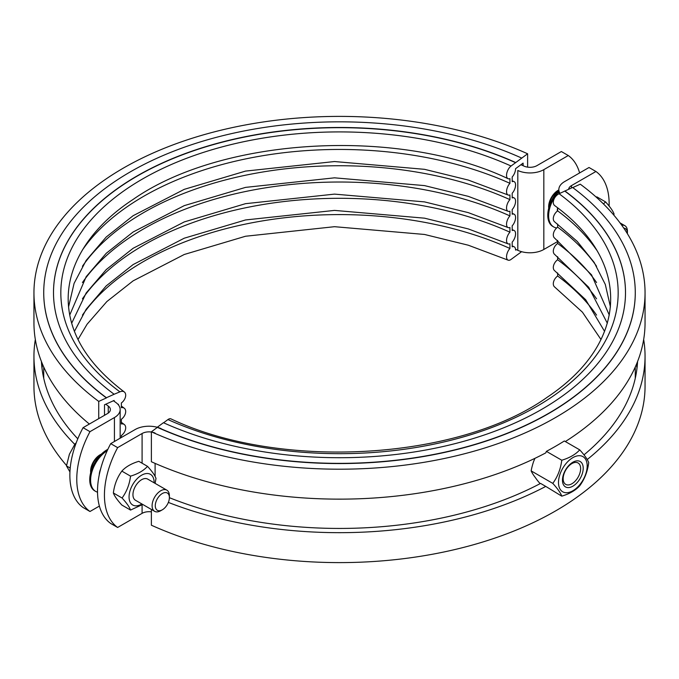 <?xml version="1.0" encoding="UTF-8"?>
<svg xmlns="http://www.w3.org/2000/svg" width="679" height="679" viewBox="0 0 679 679"><rect width="100%" height="100%" fill="white"/><g stroke="black" fill="none" stroke-linecap="round" stroke-linejoin="round"><path stroke-width="1.02" d="M523.102 165.701L523.102 163.113L515.573 168.672A7.333 3.684 -65.7 0 1 512.187 176.973L512.187 181.658A7.333 3.684 -65.7 0 1 514.079 181.607A7.333 3.684 -65.7 0 1 515.573 184.96A7.333 3.684 -65.7 0 1 512.187 193.252L512.187 197.945A7.333 3.684 -65.7 0 1 514.079 197.895A7.333 3.684 -65.7 0 1 515.573 201.239A7.333 3.684 -65.7 0 1 512.187 209.539L512.187 214.233A7.333 3.684 -65.7 0 1 514.079 214.182A7.333 3.684 -65.7 0 1 515.573 217.526A7.333 3.684 -65.7 0 1 512.187 225.827L512.187 230.521A7.333 3.684 -65.7 0 1 514.079 230.47A7.333 3.684 -65.7 0 1 515.573 233.814A7.333 3.684 -65.7 0 1 512.187 242.114L512.187 246.808A7.333 3.684 -65.7 0 1 514.079 246.749A7.333 3.684 -65.7 0 1 515.573 250.101L516.244 249.609M42.005 368.239A298.217 172.177 180 0 1 42.556 364.309M77.796 438.812A298.217 172.177 180 0 1 41.419 361.508M74.758 444.338A305.55 176.404 180 0 1 33.95 356.263A305.55 176.404 180 0 1 35.333 339.5M66.542 465.48A305.55 176.404 180 0 1 33.95 386.207L33.95 356.263M521.599 251.688L511.058 259.429A7.333 3.684 -65.7 0 1 508.045 260.125A7.333 3.684 -65.7 0 1 506.678 255.262A7.333 3.684 -65.7 0 1 509.929 248.472L509.929 243.786A7.333 3.684 -65.7 0 1 508.045 243.837A7.333 3.684 -65.7 0 1 506.678 238.974A7.333 3.684 -65.7 0 1 509.929 232.184L509.929 227.499A7.333 3.684 -65.7 0 1 508.045 227.55A7.333 3.684 -65.7 0 1 506.678 222.687A7.333 3.684 -65.7 0 1 509.929 215.905L509.929 211.211A7.333 3.684 -65.7 0 1 508.045 211.262A7.333 3.684 -65.7 0 1 506.678 206.399A7.333 3.684 -65.7 0 1 509.929 199.618L509.929 194.924A7.333 3.684 -65.7 0 1 508.045 194.975A7.333 3.684 -65.7 0 1 506.678 190.112A7.333 3.684 -65.7 0 1 509.929 183.33L509.929 178.636A7.333 3.684 -65.7 0 1 508.045 178.687A7.333 3.684 -65.7 0 1 506.848 172.984A7.333 3.684 -65.7 0 1 511.058 166.016L527.617 153.785L527.617 167.136M82.431 315.124A276.828 159.828 180 0 1 509.929 248.472M82.431 298.836A276.828 159.828 180 0 1 509.929 232.184M82.431 282.549A276.828 159.828 180 0 1 509.929 215.905M121.354 437.505L121.354 435.553A7.333 4.719 126.5 0 0 124.274 424.511A7.333 4.719 126.5 0 0 121.354 423.959L121.354 419.266A7.333 4.719 126.5 0 0 124.274 408.223A7.333 4.719 126.5 0 0 121.354 407.672L121.354 402.978A7.333 4.719 126.5 0 0 124.274 391.936A7.333 4.719 126.5 0 0 119.911 391.851L114.131 394.253A285.995 165.116 180 0 1 53.505 292.598A285.995 165.116 180 0 1 214.131 144.194A285.995 165.116 180 0 1 515.573 162.485M82.431 266.261A276.828 159.828 180 0 1 509.929 199.618M82.431 249.982A276.828 159.828 180 0 1 509.929 183.33M53.505 292.7A285.995 165.116 180 0 1 214.208 144.372A285.995 165.116 180 0 1 515.573 162.68M114.131 394.253L106.425 397.733A295.772 170.76 180 0 1 43.728 292.598A295.772 170.76 180 0 1 209.845 139.119A295.772 170.76 180 0 1 521.599 158.037M106.425 397.733L106.425 397.928A295.772 170.76 180 0 1 43.728 292.793A295.772 170.76 180 0 1 43.728 292.7M106.425 397.928L98.727 401.408A305.55 176.404 180 0 1 33.95 292.793A305.55 176.404 180 0 1 205.559 134.247A305.55 176.404 180 0 1 527.617 153.785M89.356 424.044A305.55 176.404 180 0 1 33.95 322.737L33.95 292.793M98.727 401.408L98.727 418.637M104.498 415.302L104.498 404.786L114.131 400.44A7.333 4.719 126.5 0 0 114.191 401.289M117.951 404.353A7.333 4.719 126.5 0 0 118.469 404.285L118.469 404.973M565.344 441.554A305.55 176.404 0 0 0 645.05 322.737L645.05 292.793A305.55 176.404 0 0 0 580.273 184.187L572.736 187.591M579.73 449.863C584.602 455.202 587.598 459.462 588.718 462.645C587.598 471.438 584.602 479.153 579.73 485.791C575.622 490.331 569.63 493.786 561.771 496.162C560.65 492.979 557.654 488.727 552.791 483.38C557.654 476.751 560.65 469.036 561.771 460.235C569.63 457.858 575.622 454.404 579.73 449.863L564.351 440.985A305.55 176.404 180 0 1 546.391 451.357L545.763 452.885A305.55 176.404 0 0 1 151.383 461.745L151.383 431.81A305.55 176.404 0 0 0 473.441 451.348A305.55 176.404 0 0 0 645.05 292.793M151.383 431.81L157.401 427.363A295.772 170.76 0 0 0 469.155 446.281A295.772 170.76 0 0 0 635.272 292.793A295.772 170.76 0 0 0 635.272 292.7M157.401 427.363L157.401 427.159A295.772 170.76 0 0 0 469.155 446.078A295.772 170.76 0 0 0 635.272 292.598A295.772 170.76 0 0 0 572.575 187.463L559.089 193.744A7.333 4.719 126.5 0 0 553.826 199.626A7.333 4.719 126.5 0 0 554.726 205.635C631.937 261.839 628.966 342.598 547.41 397.113C458.843 460.337 280.223 470.87 170.955 418.875A7.333 3.684 -65.7 0 0 167.942 419.571A278.662 160.881 0 0 0 536.546 406.56A278.662 160.881 0 0 0 559.089 193.744M157.401 427.159L163.427 422.711A285.995 165.116 0 0 0 464.869 441.002A285.995 165.116 0 0 0 625.495 292.598A285.995 165.116 0 0 0 564.869 190.943M625.495 292.7A285.995 165.116 0 0 0 564.869 191.138M163.588 422.788L167.942 419.571M596.569 249.974A276.828 159.828 0 0 0 557.646 210.872A7.333 4.719 126.5 0 0 554.726 221.923L577.235 241.427L594.193 262.459L605.303 284.459L610.438 306.925M557.289 211.144A12.222 7.053 120 0 1 557.62 207.808L557.646 210.872M596.569 266.261A276.828 159.828 0 0 0 557.646 227.159A7.333 4.719 126.5 0 0 554.726 238.202L591.562 274.859L609.275 315.073M557.646 224.112L557.646 227.159M596.569 282.549A276.828 159.828 0 0 0 557.646 243.447A7.333 4.719 126.5 0 0 554.726 254.489L588.718 287.285L607.323 323.212M557.646 240.4L557.646 243.447M596.569 298.836A276.828 159.828 0 0 0 557.646 259.734A7.333 4.719 126.5 0 0 554.726 270.777L585.68 299.719L604.565 331.36M557.646 256.687L557.646 259.734M596.569 315.115A276.828 159.828 0 0 0 557.646 276.022A7.333 4.719 126.5 0 0 554.726 287.064L582.421 312.17L600.983 339.5M557.646 272.966L557.646 276.022M151.383 509.454L151.383 525.215A305.55 176.404 0 0 0 473.441 544.753A305.55 176.404 0 0 0 645.05 386.207L645.05 356.263A305.55 176.404 0 0 0 643.667 339.5M168.358 502.409A305.55 176.404 0 0 0 545.763 486.41L561.771 496.162M587.216 459.539A305.55 176.404 0 0 0 645.05 356.263M169.385 497.682A298.217 172.177 0 0 0 540.577 483.414L545.763 486.41M583.974 454.862A298.217 172.177 0 0 0 637.581 361.508M636.995 368.239A298.217 172.177 0 0 0 636.444 364.309M552.791 483.38L531.131 470.878A57.011 44.967 -84.9 0 1 533.618 461.465L534.925 458.342M561.771 460.235L546.391 451.357M531.131 470.878A57.011 12.052 -141.2 0 0 533.618 475.224L537.157 480.087A57.011 12.052 -141.2 0 0 540.051 483.584M558.494 482.497A20.285 11.713 120 0 0 580.01 484.424A20.285 11.713 120 0 0 580.01 455.728A20.285 11.713 120 0 0 558.494 482.497M562.467 480.206A14.666 8.471 120 0 0 578.024 481.598A14.666 8.471 120 0 0 578.024 460.854A14.666 8.471 120 0 0 562.467 480.206M563.163 478.712A12.349 7.13 -60 0 1 568.552 466.286A12.349 7.13 -60 0 1 578.075 462.976A12.349 7.13 -60 0 1 578.075 477.235A12.349 7.13 -60 0 1 565.717 484.373A12.349 7.13 -60 0 1 563.163 478.712M151.383 511.864A9.778 5.644 0 0 0 142.089 513.349L117.637 527.464L110.719 523.475A73.332 42.336 -60 0 1 110.719 443.642L117.637 447.631A73.332 42.336 120 0 0 117.637 527.464M117.637 447.631L142.089 433.516A9.778 5.644 180 0 1 155.101 433.092M147.513 466.346L138.805 461.321C131.387 463.562 125.725 466.829 121.838 471.116C117.246 477.379 114.42 484.67 113.359 492.971C114.42 495.976 117.246 499.999 121.838 505.04L130.546 510.073C129.494 507.069 126.667 503.046 122.067 498.004C126.667 491.732 129.494 484.45 130.546 476.14C137.973 473.9 143.625 470.632 147.513 466.346C152.113 471.387 154.939 475.41 156 478.415L155.101 483.355M142.692 504.438L130.546 510.073M154.116 482.803A17.722 10.236 120 0 0 154.125 482.455A17.722 10.236 120 0 0 141.487 475.275A17.722 10.236 120 0 0 129.061 497.155A17.722 10.236 120 0 0 141.894 503.971M154.634 511.329L135.477 500.27A12.222 7.053 -60 0 1 132.948 494.677A12.222 7.053 -60 0 1 138.287 482.379A12.222 7.053 -60 0 1 147.699 479.102L166.856 490.162A12.222 7.053 120 0 0 157.435 493.429A12.222 7.053 120 0 0 152.104 505.736A12.222 7.053 120 0 0 154.634 511.329A12.222 7.053 120 0 0 160.745 510.718L162.332 509.802A9.973 5.755 -60 0 1 155.279 505.736A9.973 5.755 -60 0 1 162.332 493.514A9.973 5.755 -60 0 1 169.385 497.588A9.973 5.755 -60 0 1 162.332 509.802M169.385 497.588L169.385 495.755A12.222 7.053 120 0 0 166.856 490.162M130.546 476.14L121.838 471.116M122.067 498.004L113.359 492.971M161.195 428.678A19.555 11.288 0 0 0 135.172 429.527L110.719 443.642M100.594 469.079A12.222 7.053 120 0 0 99.253 474.825M107.248 450.652A24.444 14.115 120 0 0 90.604 480.206A24.444 14.115 120 0 0 95.663 491.392A24.444 14.115 120 0 0 97.521 492.182M107.868 449.303A24.444 14.115 120 0 0 89.738 479.705A24.444 14.115 120 0 0 94.805 490.9L95.663 491.392M99.533 456.059A11.229 6.484 120 0 0 91.444 469.902A11.229 6.484 120 0 0 91.444 470.08M90.689 472.635A13.444 7.766 -60 0 1 90.604 471.226A13.444 7.766 -60 0 1 101.375 454.124M89.976 511.499L83.067 507.51A73.332 42.336 -60 0 1 83.067 427.677L89.976 431.666A73.332 42.336 120 0 0 89.976 511.499L99.397 506.067M89.976 431.666L114.428 417.551A19.555 11.288 0 0 0 120.158 409.564A19.555 11.288 0 0 0 115.897 402.528A285.995 165.116 180 0 1 113.461 400.746M105.763 404.217A295.772 170.76 0 0 0 108.25 406.05A9.778 5.644 180 0 1 110.38 409.564A9.778 5.644 180 0 1 107.52 413.562L83.067 427.677M76.235 442.784L74.962 444.049L69.411 454.217L66.483 465.913L69.937 471.922M75.632 444.431L74.962 444.049M70.209 468.06L66.483 465.913M515.531 249.278A285.995 165.116 180 0 1 517.805 250.322L517.805 170.488A19.555 11.288 0 0 0 543.828 169.64L568.281 155.525L561.363 151.536L536.911 165.651A9.778 5.644 180 0 1 523.899 166.075A295.772 170.76 0 0 0 520.92 164.717M517.805 250.322A19.555 11.288 0 0 0 543.828 249.473L557.646 241.495M579.603 172.933A73.332 42.336 120 0 0 568.281 155.525M548.725 208.19A13.444 7.766 -60 0 1 548.64 206.781A13.444 7.766 -60 0 1 558.842 189.942M557.578 191.614A11.229 6.484 120 0 0 549.481 205.457A11.229 6.484 120 0 0 549.481 205.635M558.842 190.256A24.444 14.115 120 0 0 547.775 215.26A24.444 14.115 120 0 0 552.842 226.447L553.708 226.947A24.444 14.115 120 0 0 556.653 227.974M558.842 191.665A24.444 14.115 120 0 0 548.64 215.761A24.444 14.115 120 0 0 553.708 226.947M568.637 189.237A9.778 5.644 180 0 1 571.48 185.605L595.933 171.49L589.024 167.501L564.572 181.616A19.555 11.288 0 0 0 558.842 189.602A19.555 11.288 0 0 0 559.954 193.354M609.105 206.043A73.332 42.336 120 0 0 595.933 171.49M603.444 203.929L605.558 201.901L596.849 196.868L596.17 197.088M605.558 201.901C610.149 206.942 612.976 210.965 614.037 213.97L613.858 215.15M623.772 228.119A9.973 5.755 -60 0 1 627.421 233.143L627.421 231.301A12.222 7.053 120 0 0 624.892 225.708A12.222 7.053 120 0 0 621.735 225.216M627.421 233.143A9.973 5.755 -60 0 1 627.404 233.72M119.911 391.851A278.662 160.881 180 0 1 142.454 179.035A278.662 160.881 180 0 1 511.058 166.016M155.101 476.429L155.101 463.392M142.089 513.349L142.089 504.853M142.089 463.214L142.089 433.516M114.428 417.551L114.428 441.503M543.828 169.64L543.828 249.473M108.25 413.087L108.25 406.05M571.48 187.956L571.48 185.605M512.187 180.767L514.079 181.607M512.187 197.054L514.079 197.895M512.187 213.333L514.079 214.182M512.187 229.621L514.079 230.47M514.079 246.749L512.187 245.908M508.045 260.125L468.272 245.204L424.511 234.459L334.526 226.693L245.526 236.25L184.272 254.481L133.135 280.851L106.875 301.544L87.082 324.231L78.017 339.5M508.045 243.837L468.272 228.916L424.511 218.171L334.526 210.405L245.526 219.962L184.272 238.193L133.135 264.564L106.221 285.884L86.165 309.276L74.435 331.36M508.045 227.55L468.272 212.629L424.511 201.892L334.526 194.118L245.526 203.675L184.272 221.914L133.135 248.276L106.221 269.597L86.165 292.988L71.677 323.212M508.045 211.262L468.272 196.35L424.511 185.605L334.526 177.83L245.526 187.387L184.272 205.627L133.135 231.989L106.221 253.309L86.165 276.701L69.725 315.073M121.354 422.313L124.274 424.511M508.045 194.975L468.272 180.062L424.511 169.317L334.526 161.543L245.526 171.1L184.272 189.339L133.135 215.701L106.221 237.022L86.165 260.413L74.087 283.398L68.562 306.925M121.354 406.034L124.274 408.223M508.045 178.687C399.422 127.041 222.177 137.031 133.135 199.414C93.812 225.08 67.934 261.203 68.172 299.354C68.647 333.049 87.345 363.91 124.274 391.936M635.272 367.008L635.272 378.262M120.158 438.193L120.158 409.564M43.728 367.008L43.728 378.262M558.842 193.863L558.842 189.602M620.054 222.916L624.892 225.708"/></g></svg>
